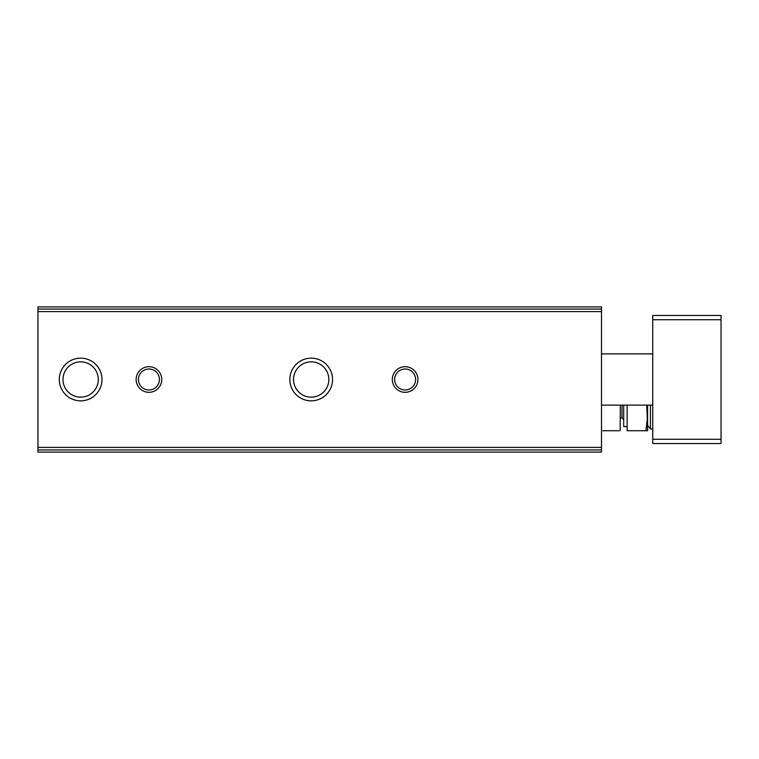 <?xml version="1.0" encoding="UTF-8"?>
<svg xmlns="http://www.w3.org/2000/svg" width="759" height="759" viewBox="0 0 759 759"><rect width="100%" height="100%" fill="white"/><g stroke="black" fill="none" stroke-linecap="round" stroke-linejoin="round"><path stroke-width="1.14" d="M37.95 449.926L37.95 452.079L601.507 452.079L601.507 306.921L37.95 306.921L37.95 449.926L601.507 449.926M37.95 452.079L601.507 452.079L37.95 452.079M59.297 379.5A21.347 21.347 0 0 0 91.317 397.991A21.347 21.347 0 0 0 91.317 361.009A21.347 21.347 0 0 0 59.297 379.5M289.843 379.5A21.347 21.347 0 0 0 321.863 397.991A21.347 21.347 0 0 0 321.863 361.009A21.347 21.347 0 0 0 289.843 379.5M136.146 379.5A12.808 12.808 0 0 0 155.358 390.591A12.808 12.808 0 0 0 155.358 368.409A12.808 12.808 0 0 0 136.146 379.5M392.308 379.5A12.808 12.808 0 0 0 411.52 390.591A12.808 12.808 0 0 0 411.52 368.409A12.808 12.808 0 0 0 392.308 379.5M394.614 379.5A10.503 10.503 0 0 0 410.363 388.589A10.503 10.503 0 0 0 410.363 370.411A10.503 10.503 0 0 0 394.614 379.5M138.451 379.5A10.503 10.503 0 0 0 154.2 388.589A10.503 10.503 0 0 0 154.2 370.411A10.503 10.503 0 0 0 138.451 379.5M293.543 379.5A17.647 17.647 0 0 0 320.013 394.784A17.647 17.647 0 0 0 320.013 364.216A17.647 17.647 0 0 0 293.543 379.5M62.997 379.5A17.647 17.647 0 0 0 89.467 394.784A17.647 17.647 0 0 0 89.467 364.216A17.647 17.647 0 0 0 62.997 379.5M721.05 439.271L721.05 315.459L652.74 315.459L652.74 443.541L721.05 443.541L721.05 439.271L652.74 439.271M652.74 353.884L601.507 353.884M647.617 405.116L647.617 430.733L645.937 430.733L647.617 415.79L647.617 425.457L646.725 405.116M602.864 430.733C601.232 430.733 601.232 430.733 602.864 430.733L618.936 430.733C620.568 430.733 620.568 430.733 618.936 430.733M620.293 405.116L620.179 430.733M627.124 405.116L627.124 430.733L645.937 430.733M627.124 426.586L623.708 426.586L623.708 405.116M620.293 417.924L622 417.924L623.708 419.632M37.95 309.074L601.507 309.074M37.95 311.598L601.507 311.598M37.95 447.402L601.507 447.402M721.05 319.729L652.74 319.729M652.74 429.224L650.435 428.826L650.435 405.116M622 417.924L622 405.116M652.74 405.116L601.507 405.116M650.435 428.826L647.617 425.457"/></g></svg>
